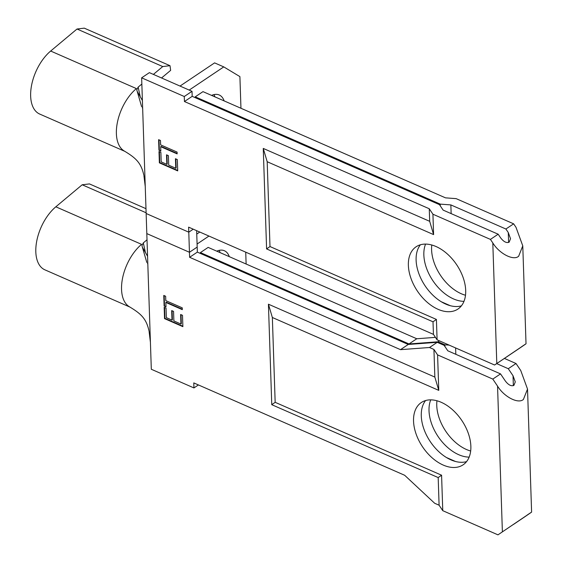 <?xml version="1.0" encoding="UTF-8"?>
<svg xmlns="http://www.w3.org/2000/svg" width="563" height="563" viewBox="0 0 563 563"><rect width="100%" height="100%" fill="white"/><g stroke="black" fill="none" stroke-linecap="round" stroke-linejoin="round"><path stroke-width="0.84" d="M420.413 244.778A37.51 23.639 -123.9 0 0 419.97 276.405A37.51 23.639 -123.9 0 0 445.812 304.126A37.51 23.639 -123.9 0 0 461.386 305.857M435.994 246.51A37.51 23.639 56.1 0 1 463.138 277.573A37.51 23.639 56.1 0 1 457.93 309.059A37.51 23.639 56.1 0 1 438.077 309.319A37.51 23.639 56.1 0 1 410.927 278.249A37.51 23.639 56.1 0 1 416.134 246.763A37.51 23.639 56.1 0 1 435.994 246.51M465.495 295.244A37.51 23.639 56.1 0 1 461.287 293.745A37.51 23.639 56.1 0 1 431.786 245.004M463.975 301.346A37.51 23.639 56.1 0 1 453.553 298.932A37.51 23.639 56.1 0 1 425.565 244.096M504.385 358.42L516.011 363.508L520.761 370.545L527.524 389.075L531.606 512.105L497.966 534.85L442.764 510.676L439.098 505.208L434.664 503.266L404.67 475.278L193.778 382.91L193.946 387.935L151.313 369.265L146.809 233.596L189.45 252.273L188.781 232.174L193.243 229.176L188.781 232.174L146.141 213.504L188.781 232.174L188.612 227.149L433.433 334.366L437.092 339.834L494.588 365.014L526.025 343.782L522.774 245.869L518.657 256.228C513.555 261.021 499.332 253.702 492.801 242.913L490.422 239.402L432.926 214.214L429.259 208.753L184.446 101.53L192.187 96.343L439.457 204.636L443.123 210.105L498.164 234.208L500.535 237.727C503.646 241.801 506.524 243.279 509.156 242.16L510.528 238.712L508.276 232.533L505.898 229.014L450.857 204.911L440.231 204.116L195.248 96.829L195.277 97.695M521.662 346.667C527.82 342.55 527.271 342.973 520.015 347.934L494.588 365.014M512.274 353.071L512.823 352.705M490.422 239.402L498.164 234.208M177.711 170.892L159.371 162.855L158.998 151.517L160.877 152.341L161.194 161.877L166.838 164.347L166.521 154.818L168.4 155.641L168.717 165.17L175.769 168.26L175.452 158.731L177.331 159.554L177.711 170.892M437.092 339.834L436.416 319.439L269.994 246.552L266.595 248.923L263.259 148.428L429.682 221.315L429.259 208.753M442.764 510.676L441.582 475.207L275.166 402.32L271.76 404.684L268.424 304.196L434.847 377.076L433.932 349.44L429.499 347.505L400.504 349.658L189.611 257.298L189.45 252.273L197.184 247.08L189.45 252.273L146.809 233.596L141.644 77.835L184.277 96.505L184.446 101.53M433.433 334.366L433.01 321.804L436.416 319.439M266.595 248.923L433.01 321.804M160.687 146.676L160.835 151.053L158.956 150.23L158.604 139.666L160.483 140.49L160.631 144.874L177.085 152.08L177.148 153.882L160.687 146.676L161.074 146.415L177.134 153.446M141.644 77.835L149.378 72.641L192.018 91.319L192.187 96.343M451.146 213.616L450.857 204.911M440.287 205.875L440.231 204.116M269.994 246.552L267.186 161.729L433.601 234.609L432.926 214.214M263.259 148.428L267.186 161.729M522.774 245.869L516.011 227.339L513.639 223.828L456.143 198.64L445.516 197.852L202.99 91.635L195.248 96.829M433.601 234.609L429.682 221.315M450.301 305.709L441.301 301.761M213.933 94.605A24.005 13.245 -66.3 0 1 214.946 96.871M180.026 86.069L214.594 62.88L223.764 66.891L189.196 90.08M240.957 108.265L239.901 76.61L223.764 66.891M211.582 95.4A24.005 13.245 -66.3 0 1 219.232 94.985A24.005 13.245 -66.3 0 1 224.116 100.89M505.898 229.014L513.639 223.828M184.277 96.505L192.018 91.319M124.887 151.37L39.713 114.064A37.207 20.528 -66.3 0 1 31.394 86.308A37.207 20.528 -66.3 0 1 50.67 51.036L136.401 88.588A37.207 20.528 113.7 0 0 117.308 122.861A37.207 20.528 113.7 0 0 124.388 151.081C135.676 157.9 141.031 162.651 143.755 174.847M143.91 175.557L145.247 186.515M141.848 84.035L138.153 87.124L136.767 89.848L141.63 106.688M153.382 74.393L162.749 66.561L170.005 65.695L170.645 70.368L161.546 77.975M138.153 87.124L140.081 95.921M162.749 66.561L77.018 29.016L84.274 28.15L170.005 65.695M50.67 51.036L77.018 29.016M177.697 170.455L159.758 162.601L159.371 162.855M159.758 162.601L159.399 151.693M166.922 154.994L167.225 164.086L166.838 164.347M175.853 158.907L176.156 167.999L175.769 168.26M160.821 150.624L158.956 150.23M159.343 149.969L159.005 139.842M425.586 400.546A37.51 23.639 -123.9 0 0 425.135 432.166A37.51 23.639 -123.9 0 0 450.977 459.887A37.51 23.639 -123.9 0 0 466.558 461.618M441.16 402.271A37.51 23.639 56.1 0 1 468.303 433.341A37.51 23.639 56.1 0 1 463.096 464.827A37.51 23.639 56.1 0 1 443.243 465.08A37.51 23.639 56.1 0 1 416.099 434.01A37.51 23.639 56.1 0 1 421.307 402.531A37.51 23.639 56.1 0 1 441.16 402.271M470.661 451.012A37.51 23.639 56.1 0 1 466.46 449.506A37.51 23.639 56.1 0 1 436.951 400.765M469.141 457.114A37.51 23.639 56.1 0 1 458.718 454.7A37.51 23.639 56.1 0 1 430.737 399.857M527.524 389.075L523.414 399.427C518.305 404.227 504.082 396.901 497.551 386.119L492.801 379.082L437.592 354.908L433.932 349.44M492.801 379.082L500.535 373.895L505.285 380.926C508.396 385.001 511.274 386.478 513.906 385.366L515.279 381.911L513.027 375.732L508.276 368.702L496.672 363.621M513.365 524.435L497.966 534.85M517.861 521.401L518.41 521.028M182.876 326.653L164.537 318.623L164.164 307.285L166.043 308.109L166.359 317.645L172.004 320.115L171.687 310.579L173.566 311.402L173.883 320.938L180.934 324.028L180.617 314.492L182.503 315.315L182.876 326.653M439.098 505.208L438.183 477.572L441.582 475.207M271.76 404.684L438.183 477.572M165.853 302.437L166.001 306.821L164.122 305.998L163.77 295.434L165.649 296.258L165.796 300.635L182.257 307.841L182.313 309.65L165.853 302.437L166.24 302.183L182.299 309.214M455.819 354.31L455.608 347.941M449.183 345.126L444.897 344.809L438.014 341.79L409.02 343.951L200.414 252.59L200.449 253.463M444.96 346.569L444.897 344.809M196.642 230.661L197.353 252.104L408.245 344.465L437.24 342.311L444.123 345.33L447.789 350.791L500.535 373.895M437.592 354.908L438.774 390.377L272.351 317.49L275.166 402.32M268.424 304.196L272.351 317.49M527.242 514.997C533.4 510.873 532.851 511.295 525.596 516.257L513.442 524.47M438.774 390.377L434.847 377.076M437.24 342.311L429.499 347.505M455.467 461.47L446.466 457.529M219.098 250.366A24.005 13.245 -66.3 0 1 220.112 252.639M196.754 234.074L199.788 232.04M246.122 264.026L245.728 252.161M216.748 251.161A24.005 13.245 -66.3 0 1 224.398 250.746A24.005 13.245 -66.3 0 1 229.282 256.651M208.957 236.059L197.085 244.025M200.414 252.59L208.155 247.396L416.754 338.757L435.438 337.364M508.276 368.702L516.011 363.508M439.414 340.847L438.014 341.79M400.504 349.658L408.245 344.465M197.353 252.104L189.611 257.298M409.02 343.951L416.754 338.757M193.946 387.935L198.415 384.944M130.06 307.131L44.885 269.832A37.207 20.528 -66.3 0 1 36.56 242.069A37.207 20.528 -66.3 0 1 55.836 206.804L141.573 244.349A37.207 20.528 113.7 0 0 122.474 278.622A37.207 20.528 113.7 0 0 129.56 306.849C140.841 313.668 146.197 318.419 148.928 330.615M149.082 331.318L150.412 342.276M147.013 239.796L143.319 242.885L141.932 245.609L146.795 262.457M143.319 242.885L145.247 251.682M146.12 212.779L82.184 184.777L89.447 183.918L145.986 208.676M55.836 206.804L82.184 184.777M182.862 326.216L164.924 318.362L164.537 318.623M164.924 318.362L164.565 307.461M172.088 310.755L172.391 319.854L172.004 320.115M181.026 314.668L181.321 323.767L180.934 324.028M165.986 306.385L164.122 305.998M164.509 305.737L164.171 295.61M496.798 363.508L492.801 242.913M508.607 242.442L508.276 232.533M502.386 531.831L497.551 386.119M513.357 385.648L513.027 375.732M142.397 100.488L137.245 91.495M142.629 107.667L142.277 107.786M147.562 256.256L142.411 247.256M147.802 263.435L147.45 263.554"/></g></svg>
